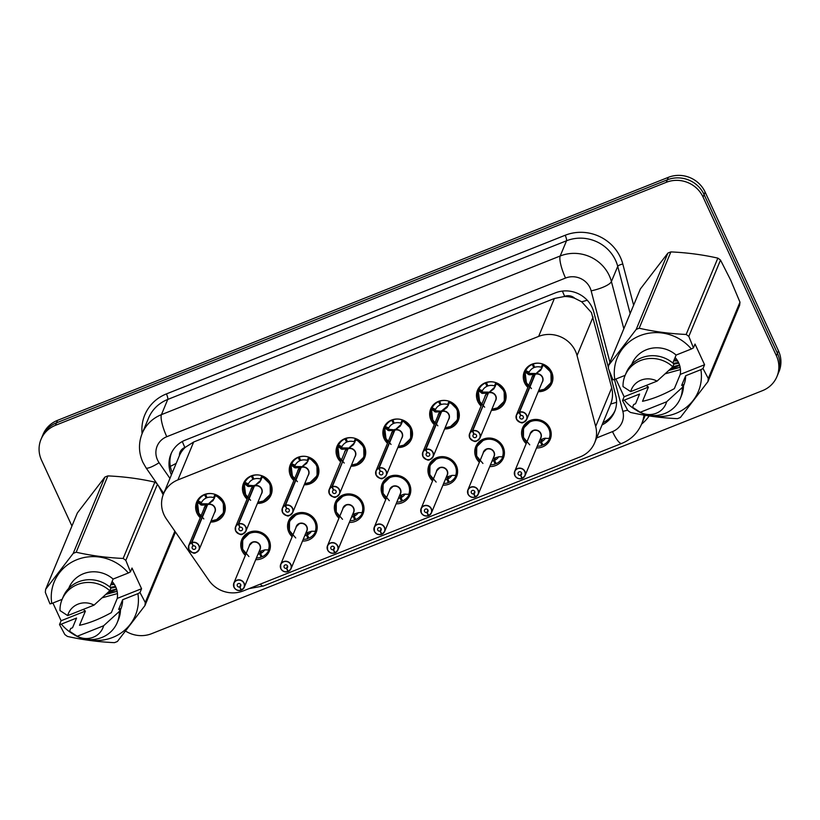 <?xml version="1.0" encoding="UTF-8"?>
<svg xmlns="http://www.w3.org/2000/svg" width="820" height="820" viewBox="0 0 820 820"><rect width="100%" height="100%" fill="white"/><g stroke="black" fill="none" stroke-linecap="round" stroke-linejoin="round"><path stroke-width="1.23" d="M479.382 462.275A14.944 14.155 22.6 0 1 476.071 457.683A14.944 14.155 22.6 0 1 475.784 446.572A14.944 14.155 22.6 0 1 489.222 438.034A14.944 14.155 22.6 0 1 503.111 446.931A14.944 14.155 22.6 0 1 503.398 458.042A14.944 14.155 22.6 0 1 489.735 466.58M432.57 480.899A14.944 14.155 22.6 0 1 429.27 476.307A14.944 14.155 22.6 0 1 428.983 465.196A14.944 14.155 22.6 0 1 442.421 456.648A14.944 14.155 22.6 0 1 456.299 465.545A14.944 14.155 22.6 0 1 456.596 476.656A14.944 14.155 22.6 0 1 442.933 485.204M385.769 499.523A14.944 14.155 22.6 0 1 382.468 494.931A14.944 14.155 22.6 0 1 382.171 483.82A14.944 14.155 22.6 0 1 395.609 475.272A14.944 14.155 22.6 0 1 409.498 484.169A14.944 14.155 22.6 0 1 409.785 495.28A14.944 14.155 22.6 0 1 396.121 503.818M338.967 518.148A14.944 14.155 22.6 0 1 335.657 513.545A14.944 14.155 22.6 0 1 335.37 502.434A14.944 14.155 22.6 0 1 348.808 493.896A14.944 14.155 22.6 0 1 362.696 502.793A14.944 14.155 22.6 0 1 362.983 513.904A14.944 14.155 22.6 0 1 349.32 522.442M292.166 536.762A14.944 14.155 22.6 0 1 288.855 532.17A14.944 14.155 22.6 0 1 288.568 521.059A14.944 14.155 22.6 0 1 302.006 512.51A14.944 14.155 22.6 0 1 315.895 521.417A14.944 14.155 22.6 0 1 316.182 532.528A14.944 14.155 22.6 0 1 302.518 541.067M245.354 555.386A14.944 14.155 22.6 0 1 242.054 550.794A14.944 14.155 22.6 0 1 241.767 539.683A14.944 14.155 22.6 0 1 255.194 531.134A14.944 14.155 22.6 0 1 269.083 540.031A14.944 14.155 22.6 0 1 269.37 551.143A14.944 14.155 22.6 0 1 255.707 559.681M526.184 443.661A14.944 14.155 22.6 0 1 522.873 439.059A14.944 14.155 22.6 0 1 522.586 427.948A14.944 14.155 22.6 0 1 536.024 419.409A14.944 14.155 22.6 0 1 549.912 428.306A14.944 14.155 22.6 0 1 550.199 439.417A14.944 14.155 22.6 0 1 536.536 447.956M481.084 406.013A14.944 14.155 22.6 0 1 477.783 401.421A14.944 14.155 22.6 0 1 477.496 390.31A14.944 14.155 22.6 0 1 490.924 381.761A14.944 14.155 22.6 0 1 504.812 390.668A14.944 14.155 22.6 0 1 505.099 401.779A14.944 14.155 22.6 0 1 491.436 410.318M434.282 424.637A14.944 14.155 22.6 0 1 430.971 420.045A14.944 14.155 22.6 0 1 430.684 408.934A14.944 14.155 22.6 0 1 444.122 400.385A14.944 14.155 22.6 0 1 458.011 409.282A14.944 14.155 22.6 0 1 458.298 420.393A14.944 14.155 22.6 0 1 444.635 428.932M387.481 443.261A14.944 14.155 22.6 0 1 384.17 438.659A14.944 14.155 22.6 0 1 383.883 427.548A14.944 14.155 22.6 0 1 397.321 419.01A14.944 14.155 22.6 0 1 411.209 427.907A14.944 14.155 22.6 0 1 411.496 439.018A14.944 14.155 22.6 0 1 397.833 447.556M340.669 461.875A14.944 14.155 22.6 0 1 337.368 457.283A14.944 14.155 22.6 0 1 337.082 446.172A14.944 14.155 22.6 0 1 350.509 437.634A14.944 14.155 22.6 0 1 364.398 446.531A14.944 14.155 22.6 0 1 364.685 457.642A14.944 14.155 22.6 0 1 351.032 466.18M293.867 480.499A14.944 14.155 22.6 0 1 290.557 475.907A14.944 14.155 22.6 0 1 290.27 464.796A14.944 14.155 22.6 0 1 303.707 456.248A14.944 14.155 22.6 0 1 317.596 465.145A14.944 14.155 22.6 0 1 317.883 476.256A14.944 14.155 22.6 0 1 304.22 484.794M247.066 499.124A14.944 14.155 22.6 0 1 243.755 494.521A14.944 14.155 22.6 0 1 243.468 483.421A14.944 14.155 22.6 0 1 256.906 474.872A14.944 14.155 22.6 0 1 270.795 483.769A14.944 14.155 22.6 0 1 271.082 494.88A14.944 14.155 22.6 0 1 257.418 503.418M200.254 517.738A14.944 14.155 22.6 0 1 196.954 513.146A14.944 14.155 22.6 0 1 196.667 502.035A14.944 14.155 22.6 0 1 210.104 493.496A14.944 14.155 22.6 0 1 223.983 502.393A14.944 14.155 22.6 0 1 224.28 513.505A14.944 14.155 22.6 0 1 210.617 522.043M527.895 387.388A14.944 14.155 22.6 0 1 524.585 382.796A14.944 14.155 22.6 0 1 524.298 371.685A14.944 14.155 22.6 0 1 537.736 363.147A14.944 14.155 22.6 0 1 551.624 372.044A14.944 14.155 22.6 0 1 551.911 383.155A14.944 14.155 22.6 0 1 538.248 391.693M594.623 442.82A28.023 26.547 -157.4 0 0 595.679 426.451L577.044 355.572A28.023 26.547 -157.4 0 0 575.435 351.114A28.023 26.547 -157.4 0 0 538.637 336.405L177.909 479.915A28.023 26.547 -157.4 0 0 163.487 493.968A28.023 26.547 -157.4 0 0 166.398 518.947L208.874 580.345A28.023 26.547 -157.4 0 0 243.304 590.902L580.191 456.873A28.023 26.547 -157.4 0 0 594.623 442.82L610.716 404.024C612.735 398.674 613.063 393.292 611.71 387.86L591.445 312.574L581.688 301.781L574.789 298.306A9.338 8.846 -157.4 0 0 564.683 296.358A28.023 6.447 -111.7 0 1 562.407 291.09M564.683 296.358L564.232 296.532A28.023 26.547 22.6 0 1 574.789 298.306M179.416 455.602A28.023 26.547 22.6 0 1 185.32 447.289L184.869 447.464A9.338 8.846 -157.4 0 0 179.416 455.602L163.487 493.968M564.232 296.532L554.381 298.48L193.663 442L185.32 447.289M71.934 526.02L41.543 460.235A28.023 26.547 22.6 0 1 41 439.397L42.035 436.906A28.023 26.547 22.6 0 1 56.457 422.853L667.285 179.836A28.023 26.547 22.6 0 1 704.093 194.555L777.421 353.276A28.023 26.547 22.6 0 1 777.965 374.104A28.023 26.547 22.6 0 0 777.421 353.276L704.093 194.555A28.023 26.547 22.6 0 0 667.285 179.836L56.457 422.853A28.023 26.547 22.6 0 0 42.035 436.906L43.071 434.415A28.023 26.547 22.6 0 1 57.492 420.373L668.32 177.345A28.023 26.547 22.6 0 1 705.118 192.064L778.457 350.786A28.023 26.547 22.6 0 1 779 371.614L776.929 376.595A28.023 26.547 22.6 0 1 762.508 390.648L151.679 633.665A28.023 26.547 22.6 0 1 125.655 631.113M608.409 367.627L593.793 312.041A28.023 26.547 -157.4 0 0 592.183 307.582A28.023 26.547 -157.4 0 0 555.386 292.863L185.351 440.084A28.023 26.547 -157.4 0 0 170.919 454.136A28.023 26.547 -157.4 0 0 171.411 474.872M41 439.397A28.023 26.547 22.6 0 1 55.422 425.344L666.25 182.327A28.023 26.547 22.6 0 1 703.058 197.046L776.396 355.757A28.023 26.547 22.6 0 1 776.929 376.595M602.054 424.924A28.023 26.547 -157.4 0 0 614.631 411.691A28.023 26.547 -157.4 0 0 615.697 395.322L609.168 370.486M172.333 472.658A28.023 26.547 22.6 0 1 171.411 453.04M615.061 410.574A28.023 26.547 22.6 0 1 602.966 422.71M550.21 384.365A14.012 13.274 -157.4 0 0 551.163 382.52A14.012 13.274 -157.4 0 0 550.886 372.106A14.012 13.274 -157.4 0 0 543.27 364.869L540.718 370.22L535.234 374.289L541.918 368.149M519.07 412.337L519.132 412.552A5.422 5.135 -157.4 0 0 516.661 419.204A5.422 5.135 -157.4 0 0 523.775 422.054A5.422 5.135 -157.4 0 0 526.46 415.309A5.422 5.135 -157.4 0 0 519.562 412.378L519.511 412.152A5.607 5.309 22.6 0 1 526.758 419.348A5.607 5.309 22.6 0 1 516.518 419.235A5.607 5.309 22.6 0 1 519.07 412.337L534.794 374.494L529.197 374.801L525.159 372.085A14.012 13.274 -157.4 0 0 524.359 377.723M534.876 375.16L534.794 374.494A5.607 5.309 -157.4 0 0 532.118 377.21L516.405 415.053L516.518 419.225C522.34 424.586 522.248 423.632 526.758 419.348L542.471 381.505A5.607 5.309 -157.4 0 0 535.224 374.309L519.511 412.152M519.562 412.378L520.874 415.576A1.865 1.773 22.6 0 1 523.283 417.974A1.865 1.773 22.6 0 1 519.87 417.923A1.865 1.773 22.6 0 1 520.72 415.637L520.813 415.422M541.128 363.567A14.012 13.274 22.6 0 0 533.277 363.977L533.389 363.721M542.625 363.988L543.393 364.592L542.625 363.988L541.272 367.268A10.281 9.737 -157.4 0 0 534.65 367.339L533.277 363.977M528.213 374.453L528.746 373.151L525.261 371.808L525.722 370.712A14.012 13.274 22.6 0 1 532.17 364.418L532.313 364.07M531.452 388.577L525.22 381.413L525.097 372.239L525.722 370.712L529.218 372.065L528.746 373.151L529.218 372.065A10.281 9.737 -157.4 0 1 533.841 367.667L534.322 366.53M542.04 367.862L541.272 367.268M543.27 364.88L550.968 372.3L551.122 382.602L543.947 389.541M533.841 367.667L532.17 364.418M534.794 374.463L535.347 374.022M528.644 373.428L535.193 373.5M520.72 415.637L519.132 412.552M521.848 478.398L521.94 478.521A5.607 5.309 22.6 0 1 514.704 471.315A5.607 5.309 22.6 0 1 524.943 471.449A5.607 5.309 22.6 0 1 522.391 478.337L522.279 478.224A5.422 5.135 -157.4 0 0 524.749 471.572A5.422 5.135 -157.4 0 0 517.635 468.722A5.422 5.135 -157.4 0 0 514.95 475.467A5.422 5.135 -157.4 0 0 521.848 478.398L520.546 475.2L521.53 472.822A1.865 1.773 22.6 0 1 520.69 475.139L521.592 472.966M522.381 478.337L525.056 475.61L540.769 437.767A5.607 5.309 -157.4 0 0 533.297 430.664A5.607 5.309 -157.4 0 0 530.417 433.472L533.297 430.664M530.417 433.472L514.704 471.315L514.806 475.497C516.467 478.306 518.834 479.321 521.94 478.521L522.155 477.988M520.546 475.2A1.865 1.773 22.6 0 1 518.127 472.802A1.865 1.773 22.6 0 1 521.54 472.853M529.74 444.829L523.437 437.47L523.539 428.112L530.776 421.008C541.292 416.17 554.207 428.122 549.564 438.464L549.574 438.474A14.012 13.274 -157.4 0 0 549.185 428.368A14.012 13.274 -157.4 0 0 530.776 421.008A14.012 13.274 -157.4 0 0 523.57 428.03A14.012 13.274 -157.4 0 0 522.699 431.371M537.254 446.244A14.012 13.274 22.6 0 0 541.907 445.465L542.502 444.03M542.481 439.038L541.343 441.775A10.281 9.737 -157.4 0 0 545.546 438.136M538.791 442.544A10.281 9.737 -157.4 0 0 540.534 442.103L541.692 439.315M541.343 441.775L543.014 445.024A14.012 13.274 22.6 0 0 549.461 438.731L548.928 438.526M541.907 445.465L540.534 442.103M539.878 439.92L544.47 438.3L549.564 438.464M520.69 475.139L522.279 478.224M503.398 402.989A14.012 13.274 -157.4 0 0 504.351 401.144A14.012 13.274 -157.4 0 0 504.085 390.72A14.012 13.274 -157.4 0 0 496.469 383.493L493.906 388.834L488.433 392.913L495.116 386.773M488.074 393.784L487.992 393.087L482.396 393.415L478.347 390.699A14.012 13.274 -157.4 0 0 477.547 396.347M472.761 431.002L472.709 430.777A5.607 5.309 22.6 0 1 479.956 437.972A5.607 5.309 22.6 0 1 469.706 437.839A5.607 5.309 22.6 0 1 472.269 430.951L472.33 431.176A5.422 5.135 -157.4 0 0 469.86 437.829A5.422 5.135 -157.4 0 0 476.973 440.668A5.422 5.135 -157.4 0 0 479.659 433.923A5.422 5.135 -157.4 0 0 472.761 431.002L474.062 434.2A1.865 1.773 22.6 0 1 476.481 436.599A1.865 1.773 22.6 0 1 473.068 436.547A1.865 1.773 22.6 0 1 473.919 434.251L474.001 434.046M487.982 393.118L487.982 393.108A5.607 5.309 -157.4 0 0 485.317 395.824L469.604 433.667L469.706 437.849C475.528 443.2 475.446 442.246 479.956 437.972L495.669 400.129A5.607 5.309 -157.4 0 0 488.423 392.934L472.709 430.777M494.327 382.192A14.012 13.274 22.6 0 0 486.475 382.602L486.578 382.335M495.823 382.612L496.582 383.217L495.823 382.612L494.47 385.892A10.281 9.737 -157.4 0 0 487.849 385.964L486.475 382.602M497.145 408.165L504.32 401.216L504.167 390.925L496.582 383.217M481.401 393.077L481.945 391.776L478.46 390.422L478.921 389.336A14.012 13.274 22.6 0 1 485.368 383.042L485.512 382.694M478.347 390.699L478.921 389.336L482.416 390.689L481.945 391.776L482.416 390.689A10.281 9.737 -157.4 0 1 487.039 386.292L487.51 385.144M495.239 386.486L494.47 385.892M484.64 407.191L478.419 400.027L478.357 390.709M487.039 386.292L485.368 383.042M472.269 430.951L488.546 392.636M481.842 392.052L488.392 392.124M473.919 434.251L472.33 431.176M456.596 421.603A14.012 13.274 -157.4 0 0 457.55 419.758A14.012 13.274 -157.4 0 0 457.283 409.344A14.012 13.274 -157.4 0 0 449.667 402.118L447.105 407.458L441.631 411.537L442.031 410.564L448.314 405.398M425.467 449.575L425.529 449.79A5.422 5.135 -157.4 0 0 423.048 456.453A5.422 5.135 -157.4 0 0 430.162 459.292A5.422 5.135 -157.4 0 0 432.847 452.548A5.422 5.135 -157.4 0 0 425.949 449.626L425.908 449.401A5.607 5.309 22.6 0 1 433.155 456.596A5.607 5.309 22.6 0 1 422.905 456.463A5.607 5.309 22.6 0 1 425.467 449.575L441.191 411.712L435.594 412.04L431.545 409.323A14.012 13.274 -157.4 0 0 430.746 414.971M441.273 412.409L441.18 411.732A5.607 5.309 -157.4 0 0 438.515 414.448L422.792 452.291L422.905 456.473C428.727 461.824 428.645 460.871 433.155 456.596L448.868 418.753A5.607 5.309 -157.4 0 0 441.621 411.558L425.908 449.401M425.949 449.626L427.261 452.814A1.865 1.773 22.6 0 1 429.68 455.213A1.865 1.773 22.6 0 1 426.256 455.172A1.865 1.773 22.6 0 1 427.117 452.876L427.199 452.671M447.525 400.806A14.012 13.274 22.6 0 0 439.663 401.226L439.776 400.959M449.022 401.226L449.78 401.841L449.022 401.226L447.669 404.516A10.281 9.737 -157.4 0 0 441.047 404.588L439.663 401.226M450.334 426.789L457.519 419.84L457.365 409.539L449.78 401.841M434.6 411.702L435.143 410.4L431.658 409.047L432.119 407.96A14.012 13.274 22.6 0 1 438.556 401.667L438.71 401.308M431.545 409.323L432.119 407.96L435.615 409.313L435.143 410.4L435.615 409.313A10.281 9.737 -157.4 0 1 440.237 404.906L440.709 403.768M448.427 405.111L447.669 404.516M437.839 425.816L431.617 418.651L431.556 409.323M440.237 404.906L438.556 401.667M435.03 410.666L441.744 411.261M441.191 411.712L441.59 410.748M427.117 452.876L425.529 449.79M409.795 440.227A14.012 13.274 -157.4 0 0 410.748 438.382A14.012 13.274 -157.4 0 0 410.471 427.968A14.012 13.274 -157.4 0 0 402.856 420.732L400.303 426.082L394.83 430.151L401.513 424.012M378.655 468.199L378.717 468.415A5.422 5.135 -157.4 0 0 376.247 475.067A5.422 5.135 -157.4 0 0 383.36 477.916A5.422 5.135 -157.4 0 0 386.046 471.172A5.422 5.135 -157.4 0 0 379.147 468.24L379.096 468.025A5.607 5.309 22.6 0 1 386.343 475.21A5.607 5.309 22.6 0 1 376.103 475.077A5.607 5.309 22.6 0 1 378.655 468.199L394.379 430.356L388.782 430.664L384.744 427.948A14.012 13.274 -157.4 0 0 383.944 433.585M394.461 431.023L394.379 430.356A5.607 5.309 -157.4 0 0 391.704 433.073L375.99 470.916L376.103 475.087C381.925 480.448 381.833 479.495 386.343 475.21L402.056 437.367A5.607 5.309 -157.4 0 0 394.82 430.182L394.83 430.151M379.096 468.025L394.82 430.182M379.147 468.24L380.459 471.438A1.865 1.773 22.6 0 1 382.868 473.837A1.865 1.773 22.6 0 1 379.455 473.796A1.865 1.773 22.6 0 1 380.306 471.5L380.398 471.285M400.724 419.43A14.012 13.274 22.6 0 0 392.862 419.85L392.975 419.584M402.21 419.85L402.979 420.455L402.21 419.85L400.867 423.13A10.281 9.737 -157.4 0 0 394.235 423.212L392.862 419.85M387.798 430.315L388.332 429.014L384.846 427.671L385.308 426.574A14.012 13.274 22.6 0 1 391.755 420.291L391.898 419.932M391.037 444.44L384.805 437.275L384.693 428.101L385.308 426.574L388.803 427.927L388.332 429.014L388.803 427.927A10.281 9.737 -157.4 0 1 393.426 423.53L393.907 422.392M401.626 423.735L400.867 423.13M402.856 420.742L410.553 428.163L410.707 438.464L403.532 445.404M393.426 423.53L391.755 420.291M388.219 429.29L394.943 429.885M394.379 430.336L394.779 429.362M380.306 471.5L378.717 468.415M362.993 458.851A14.012 13.274 -157.4 0 0 363.936 457.006A14.012 13.274 -157.4 0 0 363.67 446.582A14.012 13.274 -157.4 0 0 356.054 439.356L353.492 444.706L348.018 448.776L354.701 442.636M347.659 449.647L347.577 448.95L341.981 449.288L337.932 446.562A14.012 13.274 -157.4 0 0 337.133 452.209M332.346 486.865L332.295 486.639A5.607 5.309 22.6 0 1 339.541 493.835A5.607 5.309 22.6 0 1 329.291 493.702A5.607 5.309 22.6 0 1 331.854 486.824L331.915 487.039A5.422 5.135 -157.4 0 0 329.445 493.691A5.422 5.135 -157.4 0 0 336.559 496.541A5.422 5.135 -157.4 0 0 339.244 489.796A5.422 5.135 -157.4 0 0 332.346 486.865L333.648 490.063A1.865 1.773 22.6 0 1 336.067 492.461A1.865 1.773 22.6 0 1 332.654 492.41A1.865 1.773 22.6 0 1 333.504 490.114L333.586 489.909M347.567 448.981L347.567 448.97A5.607 5.309 -157.4 0 0 344.902 451.697L329.189 489.54L329.291 493.712C335.113 499.072 335.031 498.119 339.541 493.835L355.255 455.992A5.607 5.309 -157.4 0 0 348.008 448.796L332.295 486.639M353.912 438.054A14.012 13.274 22.6 0 0 346.06 438.464L346.163 438.208M355.409 438.474L356.167 439.079L355.409 438.474L354.055 441.755A10.281 9.737 -157.4 0 0 347.434 441.826L346.06 438.464M356.731 464.028L363.906 457.078L363.752 446.787L356.167 439.079M340.987 448.94L341.53 447.638L338.045 446.295L338.506 445.198A14.012 13.274 22.6 0 1 344.953 438.905L345.097 438.556M337.932 446.562L338.506 445.198L342.002 446.551L341.53 447.638L342.002 446.551A10.281 9.737 -157.4 0 1 346.624 442.154L347.096 441.006M354.824 442.349L354.055 441.755M344.226 463.054L338.004 455.899L337.942 446.572M346.624 442.154L344.953 438.905M331.854 486.824L348.131 448.509M341.428 447.915L347.977 447.986M333.504 490.114L331.915 487.039M475.046 497.012L475.128 497.135A5.607 5.309 22.6 0 1 467.892 489.94A5.607 5.309 22.6 0 1 478.142 490.073A5.607 5.309 22.6 0 1 475.579 496.951L475.477 496.848A5.422 5.135 -157.4 0 0 477.947 490.196A5.422 5.135 -157.4 0 0 470.834 487.346A5.422 5.135 -157.4 0 0 468.148 494.091A5.422 5.135 -157.4 0 0 475.046 497.012L473.734 493.824L474.729 491.446M475.579 496.961L478.244 494.234L493.968 456.391A5.607 5.309 -157.4 0 0 486.496 449.278A5.607 5.309 -157.4 0 0 483.605 452.097L486.496 449.278M483.605 452.097L467.892 489.94L468.005 494.111C469.655 496.93 472.033 497.935 475.128 497.135L475.354 496.612M473.734 493.824A1.865 1.773 22.6 0 1 471.326 491.426A1.865 1.773 22.6 0 1 474.739 491.467A1.865 1.773 22.6 0 1 473.888 493.763L474.79 491.59M482.939 463.454L476.635 456.094L476.738 446.726L483.974 439.633C494.48 434.795 507.406 446.746 502.762 457.088L502.762 457.088A14.012 13.274 -157.4 0 0 502.383 446.992A14.012 13.274 -157.4 0 0 483.974 439.633A14.012 13.274 -157.4 0 0 476.758 446.654A14.012 13.274 -157.4 0 0 475.887 449.985M490.442 464.858A14.012 13.274 22.6 0 0 495.106 464.089L495.7 462.654M495.68 457.662L494.542 460.399A10.281 9.737 -157.4 0 0 498.734 456.75M491.979 461.158A10.281 9.737 -157.4 0 0 493.732 460.717L494.88 457.939M494.542 460.399L496.213 463.648A14.012 13.274 22.6 0 0 502.66 457.355L502.127 457.15M495.106 464.089L493.732 460.717M493.076 458.544L498.867 456.76L502.885 456.812L502.66 457.355M473.888 493.763L475.477 496.848M421.193 512.726A5.607 5.309 22.6 0 1 426.133 505.356A5.607 5.309 22.6 0 1 428.778 515.575L428.675 515.472A5.422 5.135 -157.4 0 0 431.146 508.81A5.422 5.135 -157.4 0 0 424.032 505.971A5.422 5.135 -157.4 0 0 421.347 512.715A5.422 5.135 -157.4 0 0 428.245 515.636L426.933 512.449L427.917 510.06M428.768 515.585L431.443 512.859L447.156 475.016A5.607 5.309 -157.4 0 0 439.694 467.902A5.607 5.309 -157.4 0 0 436.804 470.711L439.694 467.902M426.933 512.449A1.865 1.773 22.6 0 1 424.514 510.05A1.865 1.773 22.6 0 1 427.937 510.091A1.865 1.773 22.6 0 1 427.077 512.387L427.989 510.214M436.137 482.068L429.834 474.718L429.936 465.35L437.173 458.247C447.679 453.419 460.604 465.36 455.961 475.713L455.961 475.713A14.012 13.274 -157.4 0 0 455.571 465.606A14.012 13.274 -157.4 0 0 437.173 458.247A14.012 13.274 -157.4 0 0 429.957 465.278A14.012 13.274 -157.4 0 0 429.085 468.609M443.64 483.482A14.012 13.274 22.6 0 0 448.304 482.703L448.899 481.278M448.868 476.276L447.73 479.023A10.281 9.737 -157.4 0 0 451.933 475.374M445.178 479.782A10.281 9.737 -157.4 0 0 446.92 479.341L448.079 476.563M447.73 479.023L449.411 482.262A14.012 13.274 22.6 0 0 455.848 475.979L455.315 475.764M448.304 482.703L446.92 479.341M446.264 477.158L452.056 475.385L456.084 475.436L455.848 475.979M427.077 512.387L428.675 515.472M381.443 534.261L381.526 534.384A5.607 5.309 22.6 0 1 374.289 527.178A5.607 5.309 22.6 0 1 384.529 527.311A5.607 5.309 22.6 0 1 381.976 534.199L381.864 534.086A5.422 5.135 -157.4 0 0 384.344 527.434A5.422 5.135 -157.4 0 0 377.22 524.595A5.422 5.135 -157.4 0 0 374.535 531.329A5.422 5.135 -157.4 0 0 381.443 534.261L380.131 531.063L381.115 528.685M381.966 534.209L384.641 531.483L400.355 493.64A5.607 5.309 -157.4 0 0 392.882 486.526A5.607 5.309 -157.4 0 0 390.002 489.335L392.882 486.526M390.002 489.335L374.289 527.178L374.391 531.36C376.052 534.168 378.43 535.183 381.526 534.384L381.741 533.851M380.131 531.063A1.865 1.773 22.6 0 1 377.712 528.664A1.865 1.773 22.6 0 1 381.126 528.716A1.865 1.773 22.6 0 1 380.275 531.011L381.177 528.828M389.326 500.692L383.022 493.332L383.124 483.974L390.371 476.871C400.877 472.033 413.792 483.984 409.149 494.327L409.159 494.337A14.012 13.274 -157.4 0 0 408.77 484.23A14.012 13.274 -157.4 0 0 390.371 476.871A14.012 13.274 -157.4 0 0 383.155 483.902A14.012 13.274 -157.4 0 0 382.284 487.234M396.839 502.106A14.012 13.274 22.6 0 0 401.492 501.327L402.087 499.892M402.066 494.901L400.929 497.637A10.281 9.737 -157.4 0 0 405.131 493.999M398.376 498.406A10.281 9.737 -157.4 0 0 400.119 497.965L401.277 495.177M400.929 497.637L402.599 500.887A14.012 13.274 22.6 0 0 409.047 494.593L408.514 494.388M401.492 501.327L400.119 497.965M399.463 495.782L404.055 494.163L409.149 494.327M380.275 531.011L381.864 534.086M615.912 379.014L624.102 396.757L648.425 387.081L642.521 401.298C652.238 399.196 662.847 394.973 674.347 388.639L680.251 374.412L704.575 364.736L695.032 344.072L693.453 347.864L691.352 349.002A43.911 41.594 22.6 0 0 639.887 335.708A43.911 41.594 22.6 0 0 614.795 379.455L625.147 375.334M648.425 387.081A21.125 20.008 22.6 0 1 646.191 385.441M665.215 373.797L680.457 369.574M668.864 370.435L680.149 367.35M675.116 357.469A21.125 20.008 22.6 0 1 678.663 362.819A21.125 20.008 22.6 0 1 680.251 374.412M672.718 366.837L679.524 364.982M671.734 367.77L679.708 365.587M673.24 363.393L678.499 362.45M673.855 364.203L678.796 363.106M674.101 359.898L676.859 359.662M673.743 360.779L677.341 360.39M636.197 329.425L667.89 253.093L640.369 288.958L608.676 365.289L636.197 329.425A50.45 47.785 22.6 0 1 639.19 328.236C654.227 331.639 669.878 333.719 686.155 334.457A50.45 47.785 22.6 0 1 688.82 336.395L693.453 347.864M667.89 253.093A50.45 47.785 22.6 0 1 670.883 251.904L639.19 328.236M686.155 334.457L717.848 258.126C702.822 254.723 687.16 252.652 670.883 251.904M717.848 258.126A50.45 47.785 22.6 0 1 720.514 260.073L688.82 336.395M704.575 364.736L703.006 368.529L708.265 378.481L739.968 302.149L730.661 280.091L720.514 260.073M614.795 379.455L612.981 379.885L608.348 368.416A50.45 47.785 22.6 0 1 608.676 365.289M672.81 363.014L676.111 355.06L691.352 349.002M631.718 364.398L631.964 363.813A28.023 26.547 22.6 0 1 676.111 355.06M626.213 372.782A29.899 28.321 22.6 0 1 673.937 364.008L672.789 366.776A29.899 28.321 22.6 0 0 625.066 375.55L626.213 372.782M630.693 391.611A18.686 17.702 22.6 0 1 657.066 381.115L630.693 391.611L623.015 386.579A29.899 28.321 22.6 0 1 625.066 375.55M657.066 381.115L672.789 366.776M739.968 302.149A50.45 47.785 22.6 0 1 739.64 305.276L707.947 381.607L680.415 417.462A50.45 47.785 22.6 0 1 677.433 418.651C661.279 417.933 645.627 415.853 630.457 412.429A50.45 47.785 22.6 0 1 627.792 410.492L622.534 400.549L624.338 400.129A43.911 41.594 22.6 0 0 636.248 410.164M708.265 378.481A50.45 47.785 22.6 0 1 707.947 381.607M703.006 368.529L700.895 369.666A43.911 41.594 22.6 0 1 647.872 414.992M700.895 369.666L685.663 375.734L681.635 385.41L683.49 384.683L682.332 387.44A29.899 28.321 22.6 0 1 680.282 398.479A29.899 28.321 22.6 0 1 632.558 407.243L633.706 404.485L635.561 403.747L639.579 394.061L624.338 400.129M685.663 375.734A28.023 26.547 22.6 0 1 683.726 385.318L683.49 385.892M683.49 384.683A29.899 28.321 22.6 0 1 681.43 395.711L680.282 398.479M682.332 387.44L666.619 401.779A18.686 17.702 22.6 0 1 640.236 412.275L632.558 407.243M640.236 412.275L666.619 401.779M671.067 368.385L679.749 367.596M673.691 360.892L677.679 360.933M624.102 396.757L622.534 400.549M52.9 603.007L61.1 620.75L85.423 611.074L79.519 625.301C89.236 623.19 99.845 618.967 111.346 612.632L117.25 598.415L141.573 588.729L132.02 568.065L130.452 571.858L128.34 572.995A43.911 41.594 22.6 0 0 76.885 559.701A43.911 41.594 22.6 0 0 51.783 603.458L62.146 599.338M85.423 611.074A21.125 20.008 22.6 0 1 83.189 609.434M102.213 597.79L117.455 593.567M105.852 594.428L117.137 591.343M112.104 581.462A21.125 20.008 22.6 0 1 115.661 586.812A21.125 20.008 22.6 0 1 117.25 598.415M109.716 590.83L116.522 588.986M108.722 591.763L116.706 589.58M110.239 587.386L115.487 586.454M110.854 588.196L115.794 587.099M111.1 583.891L113.857 583.655M110.731 584.773L114.339 584.383M73.195 553.418L104.888 477.096L77.367 512.951L45.664 589.283L73.195 553.418A50.45 47.785 22.6 0 1 76.178 552.229C91.215 555.632 106.877 557.713 123.154 558.451A50.45 47.785 22.6 0 1 125.819 560.388L130.452 571.858M104.888 477.096A50.45 47.785 22.6 0 1 107.881 475.897L76.178 552.229M123.154 558.451L154.847 482.129C139.81 478.716 124.158 476.645 107.881 475.897M154.847 482.129A50.45 47.785 22.6 0 1 156.989 483.667M163.17 494.778L158.434 485.758M51.783 603.458L49.979 603.879L45.346 592.409A50.45 47.785 22.6 0 1 45.664 589.283M109.798 587.018L113.109 579.063L128.34 572.995M68.716 588.391L68.952 587.807A28.023 26.547 22.6 0 1 113.109 579.063M63.212 596.775A29.899 28.321 22.6 0 1 110.925 588.001L109.777 590.769A29.899 28.321 22.6 0 0 62.053 599.543L63.212 596.775M67.681 615.605A18.686 17.702 22.6 0 1 94.064 605.109L67.681 615.605L60.003 610.572A29.899 28.321 22.6 0 1 62.053 599.543M94.064 605.109L109.777 590.769M175.47 532.067L144.935 605.601L117.414 641.466A50.45 47.785 22.6 0 1 114.421 642.654C98.277 641.927 82.615 639.846 67.455 636.433A50.45 47.785 22.6 0 1 64.79 634.485L59.522 624.543L61.336 624.122A43.911 41.594 22.6 0 0 73.236 634.157M141.573 588.729L139.994 592.522L145.263 602.474L174.865 531.186M145.263 602.474A50.45 47.785 22.6 0 1 144.935 605.601M157.419 484.282L125.819 560.388M139.994 592.522L137.893 593.659A43.911 41.594 22.6 0 1 84.86 638.985M137.893 593.659L122.651 599.727L118.633 609.403L120.478 608.676L119.33 611.443A29.899 28.321 22.6 0 1 117.28 622.472A29.899 28.321 22.6 0 1 69.556 631.246L70.704 628.479L72.549 627.741L76.567 618.054L61.336 624.122M122.651 599.727A28.023 26.547 22.6 0 1 120.724 609.311L120.478 609.885M120.478 608.676A29.899 28.321 22.6 0 1 118.428 619.705L117.28 622.472M119.33 611.443L103.617 625.773A18.686 17.702 22.6 0 1 77.234 636.269L69.556 631.246M77.234 636.269L103.617 625.773M108.055 592.389L116.737 591.589M61.1 620.75L59.522 624.543M316.182 477.476A14.012 13.274 -157.4 0 0 317.135 475.62A14.012 13.274 -157.4 0 0 316.868 465.206A14.012 13.274 -157.4 0 0 309.253 457.98L306.69 463.32L301.217 467.4L307.9 461.26M285.053 505.438L285.114 505.653A5.422 5.135 -157.4 0 0 282.633 512.315A5.422 5.135 -157.4 0 0 289.757 515.155A5.422 5.135 -157.4 0 0 292.433 508.41A5.422 5.135 -157.4 0 0 285.534 505.489L285.493 505.263A5.607 5.309 22.6 0 1 292.74 512.459A5.607 5.309 22.6 0 1 282.49 512.326A5.607 5.309 22.6 0 1 285.053 505.438L300.776 467.574L295.18 467.902L291.141 465.196A14.012 13.274 -157.4 0 0 290.331 470.834M300.858 468.271L300.766 467.605A5.607 5.309 22.6 0 1 300.766 467.595A5.607 5.309 -157.4 0 0 298.101 470.311L282.387 508.154L282.49 512.336C288.312 517.686 288.23 516.733 292.74 512.459L308.453 474.616A5.607 5.309 -157.4 0 0 301.207 467.42L285.493 505.263M285.534 505.489L286.846 508.677A1.865 1.773 22.6 0 1 289.265 511.075A1.865 1.773 22.6 0 1 285.852 511.034A1.865 1.773 22.6 0 1 286.703 508.738L286.785 508.533M307.111 456.668A14.012 13.274 22.6 0 0 299.249 457.088L299.361 456.822M308.607 457.099L309.365 457.703L308.607 457.099M309.919 482.652L317.104 475.702L316.95 465.411L309.365 457.703M294.185 467.564L294.728 466.262L291.243 464.909L291.705 463.823A14.012 13.274 22.6 0 1 298.152 457.529L298.295 457.17M297.424 481.678L291.202 474.513L291.079 465.35L291.705 463.823L295.2 465.176L294.728 466.262L295.2 465.176A10.281 9.737 -157.4 0 1 299.823 460.779L300.294 459.63M308.012 460.973L307.254 460.379A10.281 9.737 -157.4 0 0 300.632 460.45L299.249 457.088M299.823 460.779L298.152 457.529M300.776 467.574L301.329 467.123M294.626 466.539L301.176 466.611M286.703 508.738L285.114 505.653M269.38 496.09A14.012 13.274 -157.4 0 0 270.333 494.245A14.012 13.274 -157.4 0 0 270.067 483.831A14.012 13.274 -157.4 0 0 262.451 476.594L259.889 481.945L254.415 486.014L261.098 479.874M238.241 524.062L238.302 524.277A5.422 5.135 -157.4 0 0 235.832 530.929A5.422 5.135 -157.4 0 0 242.945 533.779A5.422 5.135 -157.4 0 0 245.631 527.034A5.422 5.135 -157.4 0 0 238.733 524.113L238.692 523.888A5.607 5.309 22.6 0 1 245.928 531.083A5.607 5.309 22.6 0 1 235.688 530.95A5.607 5.309 22.6 0 1 238.241 524.062L253.964 486.219L248.368 486.526L244.329 483.81A14.012 13.274 -157.4 0 0 243.53 489.458M254.046 486.885L253.964 486.219A5.607 5.309 -157.4 0 0 251.289 488.935L235.576 526.778L235.688 530.96C241.51 536.311 241.418 535.357 245.928 531.083L261.652 493.23A5.607 5.309 -157.4 0 0 254.405 486.045L254.415 486.014M238.692 523.888L254.405 486.045M238.733 524.113L240.045 527.301A1.865 1.773 22.6 0 1 242.453 529.699A1.865 1.773 22.6 0 1 239.04 529.659A1.865 1.773 22.6 0 1 239.891 527.362L239.983 527.157M260.309 475.292A14.012 13.274 22.6 0 0 252.447 475.713L252.56 475.446M261.805 475.713L262.564 476.317L261.805 475.713L260.452 479.003A10.281 9.737 -157.4 0 0 253.831 479.075L252.447 475.713M247.384 486.178L247.917 484.886L244.442 483.533L244.903 482.437A14.012 13.274 22.6 0 1 251.34 476.153L251.494 475.795M250.623 500.302L244.391 493.138L244.278 483.964L244.903 482.437L248.398 483.8L247.917 484.886L248.398 483.8A10.281 9.737 -157.4 0 1 253.021 479.392L253.493 478.255M261.211 479.597L260.452 479.003M262.441 476.604L270.139 484.025L270.292 494.327L263.117 501.276M253.021 479.392L251.34 476.153M247.804 485.153L254.528 485.747M253.964 486.198L254.374 485.235M239.891 527.362L238.302 524.277M222.579 514.714A14.012 13.274 -157.4 0 0 223.532 512.869A14.012 13.274 -157.4 0 0 223.255 502.455A14.012 13.274 -157.4 0 0 215.639 495.218L213.087 500.569L207.603 504.638L214.286 498.498M191.439 542.686L191.501 542.901A5.422 5.135 -157.4 0 0 189.03 549.554A5.422 5.135 -157.4 0 0 196.144 552.403A5.422 5.135 -157.4 0 0 198.829 545.659A5.422 5.135 -157.4 0 0 191.931 542.727L191.88 542.512A5.607 5.309 22.6 0 1 199.127 549.697A5.607 5.309 22.6 0 1 188.887 549.564A5.607 5.309 22.6 0 1 191.439 542.686L207.163 504.843L201.566 505.151L197.528 502.434A14.012 13.274 -157.4 0 0 196.728 508.072M207.245 505.509L207.152 504.843A5.607 5.309 22.6 0 1 207.163 504.843A5.607 5.309 -157.4 0 0 204.487 507.559L188.774 545.403L188.877 549.574C194.709 554.935 194.617 553.982 199.127 549.697L214.84 511.854A5.607 5.309 -157.4 0 0 207.593 504.659L191.88 542.512M191.931 542.727L193.243 545.925A1.865 1.773 22.6 0 1 195.652 548.324A1.865 1.773 22.6 0 1 192.239 548.283A1.865 1.773 22.6 0 1 193.089 545.987L193.182 545.771M213.497 493.917A14.012 13.274 22.6 0 0 205.646 494.337L205.748 494.07M214.994 494.337L215.752 494.942L214.994 494.337L213.641 497.617A10.281 9.737 -157.4 0 0 207.019 497.699L205.646 494.337M216.316 519.89L223.491 512.951L223.337 502.65L215.752 494.942M200.582 504.802L201.115 503.5L197.63 502.158L198.091 501.061A14.012 13.274 22.6 0 1 204.539 494.767L204.682 494.419M203.811 518.927L197.589 511.762L197.466 502.588L198.091 501.061L201.587 502.414L201.115 503.5L201.587 502.414A10.281 9.737 -157.4 0 1 206.209 498.017L206.691 496.879M214.409 498.211L213.641 497.617M206.209 498.017L204.539 494.767M207.163 504.812L207.716 504.372M201.013 503.777L207.562 503.849M193.089 545.987L191.501 542.901M334.632 552.885L334.724 552.998A5.607 5.309 22.6 0 1 327.477 545.802A5.607 5.309 22.6 0 1 337.727 545.935A5.607 5.309 22.6 0 1 335.165 552.813L335.062 552.711A5.422 5.135 -157.4 0 0 337.532 546.058A5.422 5.135 -157.4 0 0 330.419 543.209A5.422 5.135 -157.4 0 0 327.733 549.953A5.422 5.135 -157.4 0 0 334.632 552.885L333.32 549.687L334.314 547.309M335.165 552.823L337.84 550.097L353.553 512.254A5.607 5.309 -157.4 0 0 346.081 505.151A5.607 5.309 -157.4 0 0 343.201 507.959L346.081 505.151M343.201 507.959L327.477 545.802L327.59 549.974C329.24 552.793 331.618 553.807 334.724 552.998L334.939 552.475M333.32 549.687A1.865 1.773 22.6 0 1 330.911 547.288A1.865 1.773 22.6 0 1 334.324 547.329A1.865 1.773 22.6 0 1 333.473 549.625L334.375 547.452M342.524 519.316L336.22 511.957L336.323 502.598L343.559 495.495C354.066 490.657 366.991 502.609 362.348 512.951L362.348 512.951A14.012 13.274 -157.4 0 0 361.968 502.855A14.012 13.274 -157.4 0 0 343.559 495.495A14.012 13.274 -157.4 0 0 336.354 502.516A14.012 13.274 -157.4 0 0 335.472 505.848M350.037 520.731A14.012 13.274 22.6 0 0 354.691 519.952L355.285 518.517M355.265 513.525L354.127 516.262A10.281 9.737 -157.4 0 0 358.33 512.623M351.565 517.02A10.281 9.737 -157.4 0 0 353.317 516.59L354.465 513.802M354.127 516.262L355.798 519.511A14.012 13.274 22.6 0 0 362.245 513.217L361.712 513.012M354.691 519.952L353.317 516.59M352.661 514.406L358.453 512.633L362.471 512.684L362.245 513.217M333.473 549.625L335.062 552.711M280.788 568.588A5.607 5.309 22.6 0 1 285.719 561.218A5.607 5.309 22.6 0 1 288.363 571.438L288.261 571.335A5.422 5.135 -157.4 0 0 290.731 564.683A5.422 5.135 -157.4 0 0 283.617 561.833A5.422 5.135 -157.4 0 0 280.932 568.578A5.422 5.135 -157.4 0 0 287.83 571.499L286.518 568.311L287.512 565.933A1.865 1.773 22.6 0 1 286.672 568.25L287.574 566.077M288.353 571.448L291.028 568.721L306.741 530.878A5.607 5.309 -157.4 0 0 299.279 523.765A5.607 5.309 -157.4 0 0 296.389 526.583L299.279 523.765M286.518 568.311A1.865 1.773 22.6 0 1 284.109 565.913A1.865 1.773 22.6 0 1 287.523 565.954M295.723 537.941L289.419 530.581L289.521 521.212L296.758 514.119C307.264 509.281 320.189 521.223 315.546 531.575L315.546 531.575A14.012 13.274 -157.4 0 0 315.157 521.469A14.012 13.274 -157.4 0 0 296.758 514.119A14.012 13.274 -157.4 0 0 289.542 521.141A14.012 13.274 -157.4 0 0 288.671 524.472M303.226 539.345A14.012 13.274 22.6 0 0 307.889 538.566L308.484 537.141M308.453 532.149L307.315 534.886A10.281 9.737 -157.4 0 0 311.518 531.237M304.763 535.644A10.281 9.737 -157.4 0 0 306.506 535.204L307.664 532.426M307.315 534.886L308.996 538.125A14.012 13.274 22.6 0 0 315.433 531.842L314.911 531.637M307.889 538.566L306.506 535.204M305.85 533.031L311.641 531.247L315.669 531.298L315.433 531.842M286.672 568.25L288.261 571.335M241.551 590.072L244.227 587.345L259.94 549.502A5.607 5.309 -157.4 0 0 252.468 542.389A5.607 5.309 -157.4 0 0 249.587 545.197L233.874 583.04L233.977 587.222A5.607 5.309 22.6 0 1 238.907 579.842A5.607 5.309 22.6 0 1 241.562 590.062L241.449 589.949A5.422 5.135 -157.4 0 0 243.929 583.297A5.422 5.135 -157.4 0 0 236.806 580.457A5.422 5.135 -157.4 0 0 234.13 587.202A5.422 5.135 -157.4 0 0 241.029 590.123L239.717 586.925L240.701 584.547A1.865 1.773 22.6 0 1 239.86 586.874L240.762 584.701M239.717 586.925A1.865 1.773 22.6 0 1 237.298 584.537A1.865 1.773 22.6 0 1 240.711 584.578M248.921 556.554L242.607 549.195L242.71 539.837L249.957 532.733C260.463 527.906 273.388 539.847 268.734 550.199L268.734 550.199A14.012 13.274 -157.4 0 0 268.355 540.093A14.012 13.274 -157.4 0 0 249.957 532.733A14.012 13.274 -157.4 0 0 242.74 539.765A14.012 13.274 -157.4 0 0 241.869 543.096M256.424 557.969A14.012 13.274 22.6 0 0 261.088 557.19L261.683 555.755M261.652 550.763L260.514 553.51A10.281 9.737 -157.4 0 0 264.716 549.861M252.468 542.389L249.587 545.197M257.962 554.269A10.281 9.737 -157.4 0 0 259.704 553.828L260.862 551.05M260.514 553.51L262.185 556.749A14.012 13.274 22.6 0 0 268.632 550.456L268.099 550.251M261.088 557.19L259.704 553.828M259.048 551.645L264.839 549.871L268.868 549.923L268.632 550.456M239.86 586.874L241.449 589.949M241.111 590.246L241.121 590.236C238.015 591.046 235.637 590.041 233.977 587.222M593.065 316.981L577.044 355.572M170.334 466.334A28.023 5.053 -34.7 0 0 176.208 463.32M610.716 404.024A28.023 7.288 -14.7 0 0 616.558 402.251M581.688 301.781A28.023 7.288 -14.7 0 0 587.233 300.222M184.869 447.464A28.023 6.447 -111.7 0 1 182.317 441.519M554.381 298.48L538.637 336.405M611.71 387.86L595.679 426.451M193.663 442L177.909 479.915M57.492 420.373L55.422 425.344M668.32 177.345L666.25 182.327M705.118 192.064L703.058 197.046M778.457 350.786L776.396 355.757M609.936 362.255L591.148 290.844A18.686 17.702 -157.4 0 0 590.082 287.871A18.686 17.702 -157.4 0 0 565.544 278.052L166.778 436.711A18.686 17.702 -157.4 0 0 157.522 459.958A18.686 17.702 -157.4 0 0 159.1 462.736L169.945 478.408M166.778 436.711A18.686 4.295 68.3 0 1 161.438 414.643L560.203 255.994A37.371 35.393 22.6 0 1 609.28 275.612A37.371 35.393 22.6 0 1 611.412 281.557L617.737 266.346A37.371 35.393 -157.4 0 0 615.595 260.401A37.371 35.393 -157.4 0 0 566.528 240.772L167.751 399.432A37.371 35.393 -157.4 0 0 148.522 418.159L142.198 433.38A37.371 35.393 22.6 0 1 161.438 414.643L167.751 399.432A4.674 1.076 -111.7 0 0 166.419 393.907L565.185 235.258A4.674 1.076 -111.7 0 1 566.528 240.772L560.203 255.994A18.686 4.295 68.3 0 0 565.544 278.052M142.198 433.38C138.385 443.056 138.6 452.681 142.854 462.265L146.032 467.83A18.686 3.372 -34.7 0 0 159.1 462.736M565.185 235.258A42.045 39.821 22.6 0 1 620.391 257.337A42.045 39.821 22.6 0 1 622.8 264.019L633.624 305.194M649.153 415.945A42.045 39.821 22.6 0 1 641.578 424.124M142.096 433.626A42.045 39.821 22.6 0 1 166.419 393.907M643.997 415.115A37.371 35.393 22.6 0 1 641.681 423.878L645.237 415.32M591.148 290.844A18.686 4.858 -14.7 0 0 611.412 281.557L623.835 328.779M630.149 313.558L617.737 266.346A4.674 1.22 165.3 0 1 622.8 264.019M596.652 437.921L612.509 431.607A18.686 17.702 -157.4 0 0 622.841 411.322L614.477 379.537M260.288 584.147A18.686 4.295 68.3 0 0 263.466 585.972L621.714 443.435C631.041 439.581 637.693 433.062 641.681 423.878M612.509 431.607A18.686 4.295 68.3 0 0 621.714 443.435M622.841 411.322A18.686 4.858 -14.7 0 0 627.607 410.154M535.788 373.889A5.781 5.473 22.6 0 1 542.01 382.622M531.657 378.307A5.781 5.473 22.6 0 1 534.23 374.504M543.055 365.392A13.663 12.946 22.6 0 1 551.511 379.957A13.663 12.946 22.6 0 1 538.781 390.412M528.428 386.107A13.663 12.946 22.6 0 1 525.394 372.423M529.197 374.801L529.617 373.797M540.718 370.22L541.128 369.215M529.956 434.59A5.781 5.473 22.5 0 1 537.725 430.459A5.781 5.473 22.5 0 1 540.308 438.874M526.717 442.369A13.663 12.935 22.5 0 1 525.61 425.344A13.663 12.935 22.5 0 1 542.901 422.402A13.663 12.935 22.5 0 1 549.154 438.556M488.986 392.503A5.781 5.473 22.6 0 1 495.208 401.246M484.856 396.931A5.781 5.473 22.6 0 1 487.428 393.128M496.254 384.016A13.663 12.946 22.6 0 1 504.71 398.582A13.663 12.946 22.6 0 1 491.969 409.036M481.617 404.731A13.663 12.946 22.6 0 1 478.593 391.048M482.396 393.415L482.816 392.411M493.906 388.834L494.327 387.839M442.175 411.127A5.781 5.473 22.6 0 1 448.396 419.871M438.054 415.555A5.781 5.473 22.6 0 1 440.627 411.753M449.452 402.64A13.663 12.946 22.6 0 1 457.898 417.206A13.663 12.946 22.6 0 1 445.168 427.65M434.815 423.345A13.663 12.946 22.6 0 1 431.781 409.662M435.594 412.04L436.004 411.035M447.105 407.458L447.525 406.453M395.373 429.752A5.781 5.473 22.6 0 1 401.595 438.495M391.253 434.18A5.781 5.473 22.6 0 1 393.815 430.367M402.64 421.255A13.663 12.946 22.6 0 1 411.097 435.83A13.663 12.946 22.6 0 1 398.366 446.275M388.014 441.97A13.663 12.946 22.6 0 1 384.98 428.286M388.782 430.664L389.203 429.659M400.303 426.082L400.713 425.078M348.572 448.376A5.781 5.473 22.6 0 1 354.793 457.109M344.441 452.794A5.781 5.473 22.6 0 1 347.014 448.991M355.839 439.879A13.663 12.946 22.6 0 1 364.295 454.444A13.663 12.946 22.6 0 1 351.554 464.899M341.202 460.594A13.663 12.946 22.6 0 1 338.178 446.91M341.981 449.288L342.401 448.284M353.492 444.706L353.912 443.702M483.144 453.204A5.781 5.473 22.5 0 1 490.924 449.073A5.781 5.473 22.5 0 1 493.507 457.488M479.915 460.983A13.663 12.935 22.5 0 1 478.808 443.968A13.663 12.935 22.5 0 1 496.1 441.027A13.663 12.935 22.5 0 1 502.352 457.17M436.342 471.828A5.781 5.473 22.5 0 1 444.112 467.697A5.781 5.473 22.5 0 1 446.705 476.112M428.317 515.76A5.607 5.309 22.6 0 1 421.203 512.746M433.114 479.608A13.663 12.935 22.5 0 1 431.996 462.593A13.663 12.935 22.5 0 1 449.298 459.651A13.663 12.935 22.5 0 1 455.551 475.795M389.541 490.452A5.781 5.473 22.5 0 1 397.31 486.321A5.781 5.473 22.5 0 1 399.893 494.737M386.302 498.232A13.663 12.935 22.5 0 1 385.195 481.207A13.663 12.935 22.5 0 1 402.497 478.275A13.663 12.935 22.5 0 1 408.739 494.419M301.76 466.99A5.781 5.473 22.6 0 1 307.992 475.733M297.639 471.418A5.781 5.473 22.6 0 1 300.212 467.615M309.037 458.503A13.663 12.946 22.6 0 1 317.483 473.068A13.663 12.946 22.6 0 1 304.753 483.523M294.401 479.218A13.663 12.946 22.6 0 1 291.377 465.524M295.18 467.902L295.589 466.898M307.254 460.379L308.597 457.109M306.69 463.32L307.111 462.316M254.958 485.614A5.781 5.473 22.6 0 1 261.18 494.357M250.838 490.042A5.781 5.473 22.6 0 1 253.4 486.229M262.226 477.127A13.663 12.946 22.6 0 1 270.682 491.692A13.663 12.946 22.6 0 1 257.951 502.137M247.599 497.832A13.663 12.946 22.6 0 1 244.565 484.148M248.368 486.526L248.788 485.522M259.889 481.945L260.309 480.94M208.157 504.238A5.781 5.473 22.6 0 1 214.379 512.971M204.026 508.656A5.781 5.473 22.6 0 1 206.599 504.853M215.424 495.741A13.663 12.946 22.6 0 1 223.88 510.306A13.663 12.946 22.6 0 1 211.14 520.761M200.797 516.457A13.663 12.946 22.6 0 1 197.763 502.773M201.566 505.151L201.986 504.146M213.087 500.569L213.497 499.564M342.729 509.076A5.781 5.473 22.5 0 1 350.509 504.935A5.781 5.473 22.5 0 1 353.092 513.361M339.5 516.856A13.663 12.935 22.5 0 1 338.393 499.831A13.663 12.935 22.5 0 1 355.685 496.889A13.663 12.935 22.5 0 1 361.938 513.043M295.928 527.691A5.781 5.473 22.5 0 1 303.707 523.56A5.781 5.473 22.5 0 1 306.29 531.975M287.902 571.622A5.607 5.309 22.6 0 1 280.788 568.608C282.439 571.417 284.817 572.422 287.912 571.622M292.699 535.47A13.663 12.935 22.5 0 1 291.582 518.455A13.663 12.935 22.5 0 1 308.884 515.513A13.663 12.935 22.5 0 1 315.136 531.657M249.126 546.315A5.781 5.473 22.5 0 1 256.896 542.184A5.781 5.473 22.5 0 1 259.489 550.599M241.1 590.246A5.607 5.309 22.6 0 1 233.987 587.233M245.897 554.095A13.663 12.935 22.5 0 1 244.78 537.079A13.663 12.935 22.5 0 1 262.082 534.138A13.663 12.935 22.5 0 1 268.324 550.281M249.095 588.606L263.466 585.972M146.032 467.83L163.723 493.394M551.163 382.52L552.936 378.245M525.476 371.276L527.045 367.493M551.122 382.602L544.992 389.1L538.709 390.566M528.357 386.261L526.563 384.067L525.097 372.239M523.57 428.03L525.343 423.755M549.656 438.29L551.224 434.508M523.539 428.112L523.262 437.019L526.655 442.523M504.351 401.144L506.124 396.87M478.675 389.9L480.243 386.117M504.32 401.216L498.181 407.724L491.908 409.19M481.555 404.885L479.761 402.681L478.296 390.863M457.55 419.758L459.323 415.484M431.873 408.514L433.442 404.742M457.519 419.84L451.379 426.338L445.106 427.814M434.754 423.509L432.96 421.306L431.494 409.487M410.748 438.382L412.521 434.108M385.062 427.138L386.64 423.356M410.707 438.464L404.578 444.963L398.294 446.439M387.942 442.134L386.148 439.93L384.693 428.101M363.936 457.006L365.72 452.732M338.26 445.762L339.829 441.98M363.906 457.078L357.766 463.587L351.493 465.053M341.14 460.748L339.347 458.554L337.881 446.726M476.758 446.654L478.542 442.38M502.855 456.914L504.423 453.132M476.738 446.726L476.451 455.643L479.854 461.147M436.804 470.711L421.09 508.554L421.193 512.736C422.853 515.554 425.231 516.559 428.327 515.76M429.957 465.278L431.73 461.004M456.053 475.528L457.621 471.756M429.926 465.35L429.649 474.257L433.042 479.772M383.155 483.902L384.928 479.628M409.241 494.152L410.81 490.37M383.124 483.974L382.848 492.881L386.24 498.386M317.135 475.62L318.908 471.346M291.459 464.386L293.027 460.604M317.104 475.702L310.964 482.211L304.691 483.677M294.339 479.372L292.545 477.168L291.079 465.35M270.333 494.245L272.107 489.97M244.647 483L246.225 479.228M270.292 494.327L264.163 500.825L257.88 502.301M247.527 497.996L245.733 495.792L244.278 483.964M223.532 512.869L225.305 508.595M197.845 501.625L199.414 497.842M223.491 512.951L217.361 519.449L211.078 520.915M200.726 516.62L198.932 514.417L197.466 502.588M336.354 502.516L338.127 498.242M362.44 512.777L364.008 508.994M336.323 502.598L336.036 511.506L339.439 517.01M296.389 526.583L280.676 564.426L280.788 568.598M289.542 521.141L291.315 516.866M315.638 531.401L317.207 527.619M289.511 521.212L289.234 530.13L292.627 535.634M242.74 539.765L244.514 535.491M268.827 550.015L270.405 546.233M242.71 539.837L242.433 548.744L245.826 554.248"/></g></svg>
